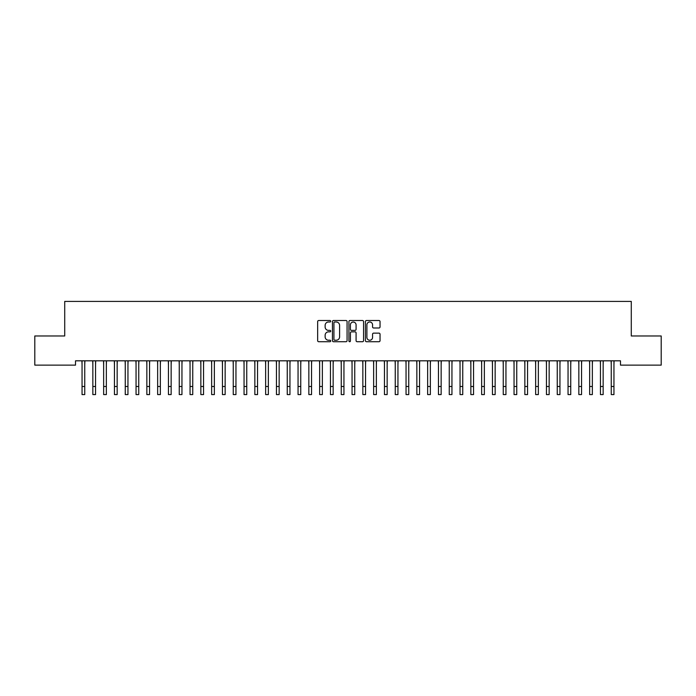 <?xml version="1.0" encoding="UTF-8"?>
<svg xmlns="http://www.w3.org/2000/svg" width="696" height="696" viewBox="0 0 696 696"><rect width="100%" height="100%" fill="white"/><g stroke="black" fill="none" stroke-linecap="round" stroke-linejoin="round"><path stroke-width="1.04" d="M330.722 321.256A0.739 0.739 0 0 0 329.982 320.517L318.716 320.517A1.061 1.061 0 0 0 317.654 321.569L317.654 340.657A1.061 1.061 0 0 0 318.716 341.719L329.982 341.719A0.739 0.739 0 0 0 330.722 340.97A0.739 0.739 0 0 0 329.982 340.231L328.521 340.231A3.393 3.393 0 0 1 325.128 336.838L325.128 335.246A3.393 3.393 0 0 1 328.521 331.853L329.982 331.853A0.739 0.739 0 0 0 330.722 331.113A0.739 0.739 0 0 0 329.982 330.374L328.521 330.374A3.393 3.393 0 0 1 325.128 326.981L325.128 325.389A3.393 3.393 0 0 1 328.521 321.996L329.982 321.996A0.739 0.739 0 0 0 330.722 321.256M378.981 327.99A1.061 1.061 0 0 0 380.042 326.929L380.042 321.569A1.061 1.061 0 0 0 378.981 320.517L366.47 320.517A1.061 1.061 0 0 0 365.409 321.569L365.409 340.657A1.061 1.061 0 0 0 366.47 341.719L378.981 341.719A1.061 1.061 0 0 0 380.042 340.657L380.042 334.184A1.061 1.061 0 0 0 378.981 333.132L373.63 333.132A1.061 1.061 0 0 0 372.569 334.184L372.569 337.395A2.836 2.836 0 0 1 369.733 340.231A2.836 2.836 0 0 1 366.896 337.395L366.896 324.832A2.836 2.836 0 0 1 369.733 321.996A2.836 2.836 0 0 1 372.569 324.832L372.569 326.929A1.061 1.061 0 0 0 373.63 327.99L378.981 327.99M620.484 360.815L75.516 360.815L75.516 365.13L34.8 365.13L34.8 335.977L64.719 335.977L64.719 301.411L631.281 301.411L631.281 335.977L661.2 335.977L661.2 365.13L620.484 365.13L620.484 360.815M347.069 321.569A1.061 1.061 0 0 0 346.016 320.517L333.506 320.517A1.061 1.061 0 0 0 332.444 321.569L332.444 340.657A1.061 1.061 0 0 0 333.506 341.719L346.016 341.719A1.061 1.061 0 0 0 347.069 340.657L347.069 321.569M349.984 320.517L362.494 320.517A1.061 1.061 0 0 1 363.556 321.569L363.556 340.657A1.061 1.061 0 0 1 362.494 341.719L357.144 341.719A1.061 1.061 0 0 1 356.082 340.657L356.082 332.914A1.061 1.061 0 0 0 355.021 331.853L351.471 331.853A1.061 1.061 0 0 0 350.41 332.914L350.41 340.97A0.739 0.739 0 0 1 349.67 341.719A0.739 0.739 0 0 1 348.931 340.97L348.931 321.569A1.061 1.061 0 0 1 349.984 320.517M334.672 321.996A0.739 0.739 0 0 0 333.923 322.735L333.923 339.491A0.739 0.739 0 0 0 334.672 340.231L336.203 340.231A3.393 3.393 0 0 0 339.596 336.838L339.596 325.389A3.393 3.393 0 0 0 336.203 321.996L334.672 321.996M356.082 324.884A2.836 2.836 0 0 0 353.246 322.048A2.836 2.836 0 0 0 350.41 324.884L350.41 329.312A1.061 1.061 0 0 0 351.471 330.374L355.021 330.374A1.061 1.061 0 0 0 356.082 329.312L356.082 324.884M84.747 364.887L84.886 360.815M82.05 364.887L81.91 360.815M82.05 386.489L84.747 386.489L84.747 394.589L82.05 394.589L82.05 361.154M84.747 386.489L84.747 361.154M95.552 364.887L95.691 360.815M92.846 364.887L92.716 360.815M106.349 364.887L106.488 360.815M103.652 364.887L103.513 360.815M92.846 386.489L95.552 386.489L95.552 394.589L92.846 394.589L92.846 361.154M95.552 386.489L95.552 361.154M103.652 386.489L106.349 386.489L106.349 394.589L103.652 394.589L103.652 361.154M106.349 386.489L106.349 361.154M117.154 364.887L117.285 360.815M114.449 364.887L114.309 360.815M127.951 364.887L128.09 360.815M125.254 364.887L125.115 360.815M114.449 386.489L117.154 386.489L117.154 394.589L114.449 394.589L114.449 361.154M117.154 386.489L117.154 361.154M125.254 386.489L127.951 386.489L127.951 394.589L125.254 394.589L125.254 361.154M127.951 386.489L127.951 361.154M138.748 364.887L138.887 360.815M136.051 364.887L135.911 360.815M136.051 386.489L138.748 386.489L138.748 394.589L136.051 394.589L136.051 361.154M138.748 386.489L138.748 361.154M149.553 364.887L149.684 360.815M146.847 364.887L146.717 360.815M146.847 386.489L149.553 386.489L149.553 394.589L146.847 394.589L146.847 361.154M149.553 386.489L149.553 361.154M160.35 364.887L160.489 360.815M157.653 364.887L157.514 360.815M171.146 364.887L171.286 360.815M168.449 364.887L168.31 360.815M181.952 364.887L182.091 360.815M179.246 364.887L179.116 360.815M192.749 364.887L192.888 360.815M190.051 364.887L189.912 360.815M203.554 364.887L203.684 360.815M200.848 364.887L200.709 360.815M214.351 364.887L214.49 360.815M211.654 364.887L211.514 360.815M225.147 364.887L225.286 360.815M222.45 364.887L222.311 360.815M235.953 364.887L236.083 360.815M233.247 364.887L233.117 360.815M246.749 364.887L246.889 360.815M244.052 364.887L243.913 360.815M257.546 364.887L257.685 360.815M254.849 364.887L254.71 360.815M268.351 364.887L268.491 360.815M265.646 364.887L265.515 360.815M279.148 364.887L279.287 360.815M276.451 364.887L276.312 360.815M289.954 364.887L290.084 360.815M287.248 364.887L287.109 360.815M300.75 364.887L300.889 360.815M298.053 364.887L297.914 360.815M311.547 364.887L311.686 360.815M308.85 364.887L308.711 360.815M322.352 364.887L322.483 360.815M319.647 364.887L319.516 360.815M333.149 364.887L333.288 360.815M330.452 364.887L330.313 360.815M343.946 364.887L344.085 360.815M341.249 364.887L341.11 360.815M354.751 364.887L354.89 360.815M352.054 364.887L351.915 360.815M365.548 364.887L365.687 360.815M362.851 364.887L362.712 360.815M376.353 364.887L376.484 360.815M373.648 364.887L373.517 360.815M387.15 364.887L387.289 360.815M384.453 364.887L384.314 360.815M397.947 364.887L398.086 360.815M395.25 364.887L395.111 360.815M408.752 364.887L408.891 360.815M406.046 364.887L405.916 360.815M419.549 364.887L419.688 360.815M416.852 364.887L416.713 360.815M430.354 364.887L430.485 360.815M427.649 364.887L427.509 360.815M441.151 364.887L441.29 360.815M438.454 364.887L438.315 360.815M451.948 364.887L452.087 360.815M449.251 364.887L449.111 360.815M462.753 364.887L462.883 360.815M460.047 364.887L459.917 360.815M473.55 364.887L473.689 360.815M470.853 364.887L470.713 360.815M484.346 364.887L484.486 360.815M481.649 364.887L481.51 360.815M495.152 364.887L495.291 360.815M492.446 364.887L492.316 360.815M505.948 364.887L506.088 360.815M503.252 364.887L503.112 360.815M516.754 364.887L516.884 360.815M514.048 364.887L513.909 360.815M527.551 364.887L527.69 360.815M524.854 364.887L524.714 360.815M538.347 364.887L538.487 360.815M535.65 364.887L535.511 360.815M549.153 364.887L549.283 360.815M546.447 364.887L546.317 360.815M157.653 386.489L160.35 386.489L160.35 394.589L157.653 394.589L157.653 361.154M160.35 386.489L160.35 361.154M168.449 386.489L171.146 386.489L171.146 394.589L168.449 394.589L168.449 361.154M171.146 386.489L171.146 361.154M179.246 386.489L181.952 386.489L181.952 394.589L179.246 394.589L179.246 361.154M181.952 386.489L181.952 361.154M190.051 386.489L192.749 386.489L192.749 394.589L190.051 394.589L190.051 361.154M192.749 386.489L192.749 361.154M200.848 386.489L203.554 386.489L203.554 394.589L200.848 394.589L200.848 361.154M203.554 386.489L203.554 361.154M211.654 386.489L214.351 386.489L214.351 394.589L211.654 394.589L211.654 361.154M214.351 386.489L214.351 361.154M222.45 386.489L225.147 386.489L225.147 394.589L222.45 394.589L222.45 361.154M225.147 386.489L225.147 361.154M233.247 386.489L235.953 386.489L235.953 394.589L233.247 394.589L233.247 361.154M235.953 386.489L235.953 361.154M244.052 386.489L246.749 386.489L246.749 394.589L244.052 394.589L244.052 361.154M246.749 386.489L246.749 361.154M254.849 386.489L257.546 386.489L257.546 394.589L254.849 394.589L254.849 361.154M257.546 386.489L257.546 361.154M265.646 386.489L268.351 386.489L268.351 394.589L265.646 394.589L265.646 361.154M268.351 386.489L268.351 361.154M276.451 386.489L279.148 386.489L279.148 394.589L276.451 394.589L276.451 361.154M279.148 386.489L279.148 361.154M287.248 386.489L289.954 386.489L289.954 394.589L287.248 394.589L287.248 361.154M289.954 386.489L289.954 361.154M298.053 386.489L300.75 386.489L300.75 394.589L298.053 394.589L298.053 361.154M300.75 386.489L300.75 361.154M308.85 386.489L311.547 386.489L311.547 394.589L308.85 394.589L308.85 361.154M311.547 386.489L311.547 361.154M319.647 386.489L322.352 386.489L322.352 394.589L319.647 394.589L319.647 361.154M322.352 386.489L322.352 361.154M330.452 386.489L333.149 386.489L333.149 394.589L330.452 394.589L330.452 361.154M333.149 386.489L333.149 361.154M341.249 386.489L343.946 386.489L343.946 394.589L341.249 394.589L341.249 361.154M343.946 386.489L343.946 361.154M352.054 386.489L354.751 386.489L354.751 394.589L352.054 394.589L352.054 361.154M354.751 386.489L354.751 361.154M362.851 386.489L365.548 386.489L365.548 394.589L362.851 394.589L362.851 361.154M365.548 386.489L365.548 361.154M373.648 386.489L376.353 386.489L376.353 394.589L373.648 394.589L373.648 361.154M376.353 386.489L376.353 361.154M384.453 386.489L387.15 386.489L387.15 394.589L384.453 394.589L384.453 361.154M387.15 386.489L387.15 361.154M395.25 386.489L397.947 386.489L397.947 394.589L395.25 394.589L395.25 361.154M397.947 386.489L397.947 361.154M406.046 386.489L408.752 386.489L408.752 394.589L406.046 394.589L406.046 361.154M408.752 386.489L408.752 361.154M416.852 386.489L419.549 386.489L419.549 394.589L416.852 394.589L416.852 361.154M419.549 386.489L419.549 361.154M427.649 386.489L430.354 386.489L430.354 394.589L427.649 394.589L427.649 361.154M430.354 386.489L430.354 361.154M438.454 386.489L441.151 386.489L441.151 394.589L438.454 394.589L438.454 361.154M441.151 386.489L441.151 361.154M449.251 386.489L451.948 386.489L451.948 394.589L449.251 394.589L449.251 361.154M451.948 386.489L451.948 361.154M460.047 386.489L462.753 386.489L462.753 394.589L460.047 394.589L460.047 361.154M462.753 386.489L462.753 361.154M470.853 386.489L473.55 386.489L473.55 394.589L470.853 394.589L470.853 361.154M473.55 386.489L473.55 361.154M481.649 386.489L484.346 386.489L484.346 394.589L481.649 394.589L481.649 361.154M484.346 386.489L484.346 361.154M492.446 386.489L495.152 386.489L495.152 394.589L492.446 394.589L492.446 361.154M495.152 386.489L495.152 361.154M503.252 386.489L505.948 386.489L505.948 394.589L503.252 394.589L503.252 361.154M505.948 386.489L505.948 361.154M514.048 386.489L516.754 386.489L516.754 394.589L514.048 394.589L514.048 361.154M516.754 386.489L516.754 361.154M524.854 386.489L527.551 386.489L527.551 394.589L524.854 394.589L524.854 361.154M527.551 386.489L527.551 361.154M535.65 386.489L538.347 386.489L538.347 394.589L535.65 394.589L535.65 361.154M538.347 386.489L538.347 361.154M546.447 386.489L549.153 386.489L549.153 394.589L546.447 394.589L546.447 361.154M549.153 386.489L549.153 361.154M559.949 364.887L560.089 360.815M557.252 364.887L557.113 360.815M557.252 386.489L559.949 386.489L559.949 394.589L557.252 394.589L557.252 361.154M559.949 386.489L559.949 361.154M570.746 364.887L570.885 360.815M568.049 364.887L567.91 360.815M568.049 386.489L570.746 386.489L570.746 394.589L568.049 394.589L568.049 361.154M570.746 386.489L570.746 361.154M581.552 364.887L581.691 360.815M578.846 364.887L578.715 360.815M578.846 386.489L581.552 386.489L581.552 394.589L578.846 394.589L578.846 361.154M581.552 386.489L581.552 361.154M592.348 364.887L592.487 360.815M589.651 364.887L589.512 360.815M589.651 386.489L592.348 386.489L592.348 394.589L589.651 394.589L589.651 361.154M592.348 386.489L592.348 361.154M603.154 364.887L603.284 360.815M600.448 364.887L600.309 360.815M600.448 386.489L603.154 386.489L603.154 394.589L600.448 394.589L600.448 361.154M603.154 386.489L603.154 361.154M613.95 364.887L614.09 360.815M611.253 364.887L611.114 360.815M611.253 386.489L613.95 386.489L613.95 394.589L611.253 394.589L611.253 361.154M613.95 386.489L613.95 361.154"/></g></svg>

